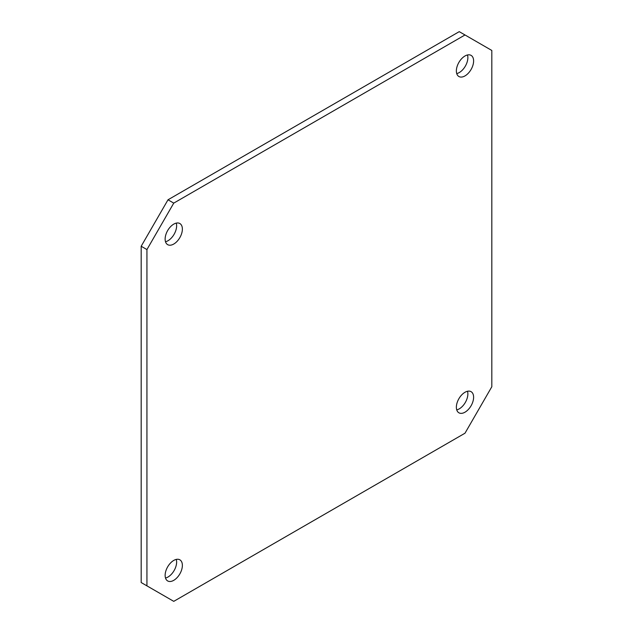 <?xml version="1.0" encoding="UTF-8"?>
<svg xmlns="http://www.w3.org/2000/svg" width="633" height="633" viewBox="0 0 633 633"><rect width="100%" height="100%" fill="white"/><g stroke="black" fill="none" stroke-linecap="round" stroke-linejoin="round"><path stroke-width="0.95" d="M165.506 241.743A12.193 7.042 120 0 0 176.631 225.791A12.193 7.042 120 0 0 176.259 223.117M182.375 229.106A12.193 7.042 -60 0 1 177.058 241.379A12.193 7.042 -60 0 1 167.658 244.647A12.193 7.042 -60 0 1 167.658 230.562A12.193 7.042 -60 0 1 179.851 223.528A12.193 7.042 -60 0 1 182.375 229.106M456.741 73.594A12.193 7.042 120 0 0 467.866 57.643A12.193 7.042 120 0 0 467.494 54.968M473.611 60.966A12.193 7.042 -60 0 1 468.293 73.238A12.193 7.042 -60 0 1 458.893 76.506A12.193 7.042 -60 0 1 458.893 62.422A12.193 7.042 -60 0 1 471.087 55.38A12.193 7.042 -60 0 1 473.611 60.966M165.506 578.032A12.193 7.042 120 0 0 176.631 562.08A12.193 7.042 120 0 0 176.259 559.406M182.375 565.396A12.193 7.042 -60 0 1 177.058 577.668A12.193 7.042 -60 0 1 167.658 580.936A12.193 7.042 -60 0 1 167.658 566.859A12.193 7.042 -60 0 1 179.851 559.817A12.193 7.042 -60 0 1 182.375 565.396M456.741 409.883A12.193 7.042 120 0 0 467.866 393.94A12.193 7.042 120 0 0 467.494 391.257M473.611 397.255A12.193 7.042 -60 0 1 468.293 409.527A12.193 7.042 -60 0 1 458.893 412.795A12.193 7.042 -60 0 1 458.893 398.711A12.193 7.042 -60 0 1 471.087 391.677A12.193 7.042 -60 0 1 473.611 397.255M146.935 249.576L173.758 203.114L168.006 199.791L141.183 246.253L146.935 249.576L146.935 585.865L141.183 582.542L141.183 246.253M168.006 199.791L459.241 31.65L464.994 34.965L173.758 203.114M464.994 34.965L491.817 50.458L491.817 386.747L464.994 433.209L173.758 601.35L146.935 585.865"/></g></svg>

